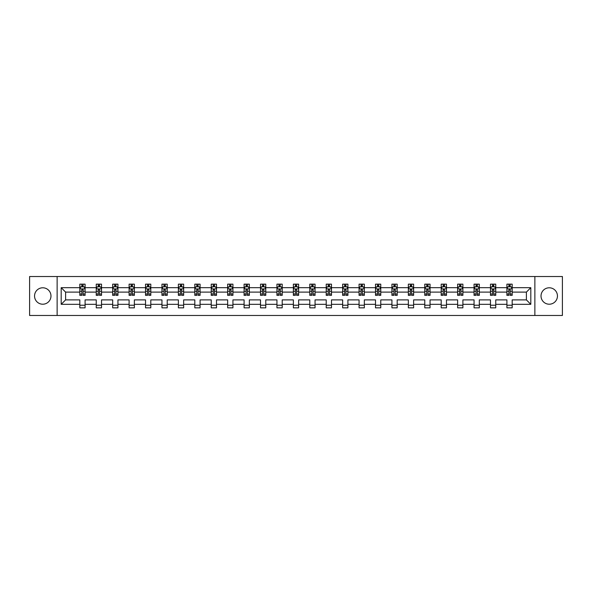 <?xml version="1.0" encoding="UTF-8"?>
<svg xmlns="http://www.w3.org/2000/svg" width="592" height="592" viewBox="0 0 592 592"><rect width="100%" height="100%" fill="white"/><g stroke="black" fill="none" stroke-linecap="round" stroke-linejoin="round"><path stroke-width="0.89" d="M549.235 287.786A8.214 8.214 0 0 0 541.021 296A8.214 8.214 0 0 0 549.235 304.214A8.214 8.214 0 0 0 557.449 296A8.214 8.214 0 0 0 549.235 287.786M42.765 287.786A8.214 8.214 0 0 0 34.551 296A8.214 8.214 0 0 0 42.765 304.214A8.214 8.214 0 0 0 50.979 296A8.214 8.214 0 0 0 42.765 287.786M534.865 315.477L562.4 315.477L562.4 276.523L534.865 276.523L534.865 315.477L57.135 315.477L57.135 276.523L29.6 276.523L29.6 315.477L57.135 315.477M512.176 304.318L512.176 299.892L526.392 299.892L530.809 304.318L512.176 304.318L512.176 307.847L506.907 307.847L506.907 304.318L495.748 304.318L495.748 307.847L490.479 307.847L490.479 304.318L479.32 304.318L479.32 307.847L474.059 307.847L474.059 304.318L462.892 304.318L462.892 307.847L457.631 307.847L457.631 304.318L446.472 304.318L446.472 307.847L441.203 307.847L441.203 304.318L430.044 304.318L430.044 307.847L424.775 307.847L424.775 304.318L413.616 304.318L413.616 307.847L408.354 307.847L408.354 304.318L397.188 304.318L397.188 307.847L391.926 307.847L391.926 304.318L380.767 304.318L380.767 307.847L375.498 307.847L375.498 304.318L364.339 304.318L364.339 307.847L359.07 307.847L359.07 304.318L347.911 304.318L347.911 307.847L342.65 307.847L342.65 304.318L331.483 304.318L331.483 307.847L326.222 307.847L326.222 304.318L315.055 304.318L315.055 307.847L309.794 307.847L309.794 304.318L298.634 304.318L298.634 307.847L293.366 307.847L293.366 304.318L282.206 304.318L282.206 307.847L276.945 307.847L276.945 304.318L265.778 304.318L265.778 307.847L260.517 307.847L260.517 304.318L249.35 304.318L249.35 307.847L244.089 307.847L244.089 304.318L232.93 304.318L232.93 307.847L227.661 307.847L227.661 304.318L216.502 304.318L216.502 307.847L211.233 307.847L211.233 304.318L200.074 304.318L200.074 307.847L194.812 307.847L194.812 304.318L183.646 304.318L183.646 307.847L178.384 307.847L178.384 304.318L167.225 304.318L167.225 307.847L161.956 307.847L161.956 304.318L150.797 304.318L150.797 307.847L145.528 307.847L145.528 304.318L134.369 304.318L134.369 307.847L129.108 307.847L129.108 304.318L117.941 304.318L117.941 307.847L112.68 307.847L112.68 304.318L101.521 304.318L101.521 307.847L96.252 307.847L96.252 304.318L85.093 304.318L85.093 307.847L79.824 307.847L79.824 304.318L61.191 304.318L61.191 287.682L79.824 287.682L79.824 284.153L85.093 284.153L85.093 287.682L96.252 287.682L96.252 284.153L101.521 284.153L101.521 287.682L112.68 287.682L112.68 284.153L117.941 284.153L117.941 287.682L129.108 287.682L129.108 284.153L134.369 284.153L134.369 287.682L145.528 287.682L145.528 284.153L150.797 284.153L150.797 287.682L161.956 287.682L161.956 284.153L167.225 284.153L167.225 287.682L178.384 287.682L178.384 284.153L183.646 284.153L183.646 287.682L194.812 287.682L194.812 284.153L200.074 284.153L200.074 287.682L211.233 287.682L211.233 284.153L216.502 284.153L216.502 287.682L227.661 287.682L227.661 284.153L232.93 284.153L232.93 287.682L244.089 287.682L244.089 284.153L249.35 284.153L249.35 287.682L260.517 287.682L260.517 284.153L265.778 284.153L265.778 287.682L276.945 287.682L276.945 284.153L282.206 284.153L282.206 287.682L293.366 287.682L293.366 284.153L298.634 284.153L298.634 287.682L309.794 287.682L309.794 284.153L315.055 284.153L315.055 287.682L326.222 287.682L326.222 284.153L331.483 284.153L331.483 287.682L342.65 287.682L342.65 284.153L347.911 284.153L347.911 287.682L359.07 287.682L359.07 284.153L364.339 284.153L364.339 287.682L375.498 287.682L375.498 284.153L380.767 284.153L380.767 287.682L391.926 287.682L391.926 284.153L397.188 284.153L397.188 287.682L408.354 287.682L408.354 284.153L413.616 284.153L413.616 287.682L424.775 287.682L424.775 284.153L430.044 284.153L430.044 287.682L441.203 287.682L441.203 284.153L446.472 284.153L446.472 287.682L457.631 287.682L457.631 284.153L462.892 284.153L462.892 287.682L474.059 287.682L474.059 284.153L479.32 284.153L479.32 287.682L490.479 287.682L490.479 284.153L495.748 284.153L495.748 287.682L506.907 287.682L506.907 284.153L512.176 284.153L512.176 287.682L530.809 287.682L530.809 304.318M534.865 276.523L57.135 276.523M506.907 287.682L506.907 292.108L495.748 292.108L495.748 287.682M495.748 304.318L495.748 299.892L506.907 299.892L506.907 304.318M490.479 287.682L490.479 292.108L479.32 292.108L479.32 287.682M479.32 304.318L479.32 299.892L490.479 299.892L490.479 304.318M474.059 287.682L474.059 292.108L462.892 292.108L462.892 287.682M462.892 304.318L462.892 299.892L474.059 299.892L474.059 304.318M457.631 287.682L457.631 292.108L446.472 292.108L446.472 287.682M446.472 304.318L446.472 299.892L457.631 299.892L457.631 304.318M441.203 287.682L441.203 292.108L430.044 292.108L430.044 287.682M430.044 304.318L430.044 299.892L441.203 299.892L441.203 304.318M424.775 287.682L424.775 292.108L413.616 292.108L413.616 287.682M413.616 304.318L413.616 299.892L424.775 299.892L424.775 304.318M408.354 287.682L408.354 292.108L397.188 292.108L397.188 287.682M397.188 304.318L397.188 299.892L408.354 299.892L408.354 304.318M391.926 287.682L391.926 292.108L380.767 292.108L380.767 287.682M380.767 304.318L380.767 299.892L391.926 299.892L391.926 304.318M375.498 287.682L375.498 292.108L364.339 292.108L364.339 287.682M364.339 304.318L364.339 299.892L375.498 299.892L375.498 304.318M359.07 287.682L359.07 292.108L347.911 292.108L347.911 287.682M347.911 304.318L347.911 299.892L359.07 299.892L359.07 304.318M342.65 287.682L342.65 292.108L331.483 292.108L331.483 287.682M331.483 304.318L331.483 299.892L342.65 299.892L342.65 304.318M326.222 287.682L326.222 292.108L315.055 292.108L315.055 287.682M315.055 304.318L315.055 299.892L326.222 299.892L326.222 304.318M309.794 287.682L309.794 292.108L298.634 292.108L298.634 287.682M298.634 304.318L298.634 299.892L309.794 299.892L309.794 304.318M293.366 287.682L293.366 292.108L282.206 292.108L282.206 287.682M282.206 304.318L282.206 299.892L293.366 299.892L293.366 304.318M276.945 287.682L276.945 292.108L265.778 292.108L265.778 287.682M265.778 304.318L265.778 299.892L276.945 299.892L276.945 304.318M260.517 287.682L260.517 292.108L249.35 292.108L249.35 287.682M249.35 304.318L249.35 299.892L260.517 299.892L260.517 304.318M244.089 287.682L244.089 292.108L232.93 292.108L232.93 287.682M232.93 304.318L232.93 299.892L244.089 299.892L244.089 304.318M227.661 287.682L227.661 292.108L216.502 292.108L216.502 287.682M216.502 304.318L216.502 299.892L227.661 299.892L227.661 304.318M211.233 287.682L211.233 292.108L200.074 292.108L200.074 287.682M200.074 304.318L200.074 299.892L211.233 299.892L211.233 304.318M194.812 287.682L194.812 292.108L183.646 292.108L183.646 287.682M183.646 304.318L183.646 299.892L194.812 299.892L194.812 304.318M178.384 287.682L178.384 292.108L167.225 292.108L167.225 287.682M167.225 304.318L167.225 299.892L178.384 299.892L178.384 304.318M161.956 287.682L161.956 292.108L150.797 292.108L150.797 287.682M150.797 304.318L150.797 299.892L161.956 299.892L161.956 304.318M145.528 287.682L145.528 292.108L134.369 292.108L134.369 287.682M134.369 304.318L134.369 299.892L145.528 299.892L145.528 304.318M129.108 287.682L129.108 292.108L117.941 292.108L117.941 287.682M117.941 304.318L117.941 299.892L129.108 299.892L129.108 304.318M112.68 287.682L112.68 292.108L101.521 292.108L101.521 287.682M101.521 304.318L101.521 299.892L112.68 299.892L112.68 304.318M96.252 287.682L96.252 292.108L85.093 292.108L85.093 287.682M85.093 304.318L85.093 299.892L96.252 299.892L96.252 304.318M79.824 287.682L79.824 292.108L65.608 292.108L65.608 299.892L79.824 299.892L79.824 304.318M61.191 287.682L65.608 292.108M526.392 299.892L526.392 292.108L512.176 292.108L512.176 287.682M508.913 286.787L510.171 286.787M492.485 286.787L493.75 286.787M476.057 286.787L477.322 286.787M459.629 286.787L460.894 286.787M443.201 286.787L444.466 286.787M426.78 286.787L428.038 286.787M410.352 286.787L411.618 286.787M393.924 286.787L395.19 286.787M377.496 286.787L378.762 286.787M361.076 286.787L362.334 286.787M344.648 286.787L345.913 286.787M328.22 286.787L329.485 286.787M311.792 286.787L313.057 286.787M295.371 286.787L296.629 286.787M278.943 286.787L280.208 286.787M262.515 286.787L263.78 286.787M246.087 286.787L247.352 286.787M229.666 286.787L230.924 286.787M213.238 286.787L214.504 286.787M196.81 286.787L198.076 286.787M180.382 286.787L181.648 286.787M163.962 286.787L165.22 286.787M147.534 286.787L148.799 286.787M131.106 286.787L132.371 286.787M114.678 286.787L115.943 286.787M98.25 286.787L99.515 286.787M81.829 286.787L83.087 286.787M79.824 305.213L85.093 305.213M96.252 305.213L101.521 305.213M112.68 305.213L117.941 305.213M129.108 305.213L134.369 305.213M145.528 305.213L150.797 305.213M161.956 305.213L167.225 305.213M178.384 305.213L183.646 305.213M194.812 305.213L200.074 305.213M211.233 305.213L216.502 305.213M227.661 305.213L232.93 305.213M244.089 305.213L249.35 305.213M260.517 305.213L265.778 305.213M276.945 305.213L282.206 305.213M293.366 305.213L298.634 305.213M309.794 305.213L315.055 305.213M326.222 305.213L331.483 305.213M342.65 305.213L347.911 305.213M359.07 305.213L364.339 305.213M375.498 305.213L380.767 305.213M391.926 305.213L397.188 305.213M408.354 305.213L413.616 305.213M424.775 305.213L430.044 305.213M441.203 305.213L446.472 305.213M457.631 305.213L462.892 305.213M474.059 305.213L479.32 305.213M490.479 305.213L495.748 305.213M506.907 305.213L512.176 305.213M65.608 299.892L61.191 304.318M530.809 287.682L526.392 292.108M83.087 285.522L81.829 285.522M80.815 286.965L79.824 286.965L79.824 284.153L81.829 284.153L81.829 286.839M79.824 294.046L79.824 295.371L81.829 295.371L81.829 294.046L79.824 294.046L79.824 292.108M85.093 292.108L85.093 295.371L83.087 295.371L83.087 289.732L81.829 289.732L81.829 294.046M84.101 286.965L85.093 286.965L85.093 284.153L83.087 284.153L83.087 286.839M85.093 288.948L84.042 286.839L80.882 286.839L79.824 288.948M99.515 285.522L98.25 285.522M97.243 286.965L96.252 286.965L96.252 284.153L98.25 284.153L98.25 286.839M96.252 294.046L96.252 295.371L98.25 295.371L98.25 294.046L96.252 294.046L96.252 292.108M101.521 292.108L101.521 295.371L99.515 295.371L99.515 289.732L98.25 289.732L98.25 294.046M100.529 286.965L101.521 286.965L101.521 284.153L99.515 284.153L99.515 286.839M101.521 288.948L100.462 286.839L97.303 286.839L96.252 288.948M115.943 285.522L114.678 285.522M113.671 286.965L112.68 286.965L112.68 284.153L114.678 284.153L114.678 286.839M112.68 294.046L112.68 295.371L114.678 295.371L114.678 294.046L112.68 294.046L112.68 292.108M117.941 292.108L117.941 295.371L115.943 295.371L115.943 289.732L114.678 289.732L114.678 294.046M116.957 286.965L117.941 286.965L117.941 284.153L115.943 284.153L115.943 286.839M117.941 288.948L116.89 286.839L113.731 286.839L112.68 288.948M132.371 285.522L131.106 285.522M130.092 286.965L129.108 286.965L129.108 284.153L131.106 284.153L131.106 286.839M129.108 294.046L129.108 295.371L131.106 295.371L131.106 294.046L129.108 294.046L129.108 292.108M134.369 292.108L134.369 295.371L132.371 295.371L132.371 289.732L131.106 289.732L131.106 294.046M133.378 286.965L134.369 286.965L134.369 284.153L132.371 284.153L132.371 286.839M134.369 288.948L133.318 286.839L130.159 286.839L129.108 288.948M148.799 285.522L147.534 285.522M146.52 286.965L145.528 286.965L145.528 284.153L147.534 284.153L147.534 286.839M145.528 294.046L145.528 295.371L147.534 295.371L147.534 294.046L145.528 294.046L145.528 292.108M150.797 292.108L150.797 295.371L148.799 295.371L148.799 289.732L147.534 289.732L147.534 294.046M149.806 286.965L150.797 286.965L150.797 284.153L148.799 284.153L148.799 286.839M150.797 288.948L149.746 286.839L146.587 286.839L145.528 288.948M165.22 285.522L163.962 285.522M162.948 286.965L161.956 286.965L161.956 284.153L163.962 284.153L163.962 286.839M161.956 294.046L161.956 295.371L163.962 295.371L163.962 294.046L161.956 294.046L161.956 292.108M167.225 292.108L167.225 295.371L165.22 295.371L165.22 289.732L163.962 289.732L163.962 294.046M166.234 286.965L167.225 286.965L167.225 284.153L165.22 284.153L165.22 286.839M167.225 288.948L166.167 286.839L163.007 286.839L161.956 288.948M181.648 285.522L180.382 285.522M179.376 286.965L178.384 286.965L178.384 284.153L180.382 284.153L180.382 286.839M178.384 294.046L178.384 295.371L180.382 295.371L180.382 294.046L178.384 294.046L178.384 292.108M183.646 292.108L183.646 295.371L181.648 295.371L181.648 289.732L180.382 289.732L180.382 294.046M182.662 286.965L183.646 286.965L183.646 284.153L181.648 284.153L181.648 286.839M183.646 288.948L182.595 286.839L179.435 286.839L178.384 288.948M198.076 285.522L196.81 285.522M195.797 286.965L194.812 286.965L194.812 284.153L196.81 284.153L196.81 286.839M194.812 294.046L194.812 295.371L196.81 295.371L196.81 294.046L194.812 294.046L194.812 292.108M200.074 292.108L200.074 295.371L198.076 295.371L198.076 289.732L196.81 289.732L196.81 294.046M199.082 286.965L200.074 286.965L200.074 284.153L198.076 284.153L198.076 286.839M200.074 288.948L199.023 286.839L195.863 286.839L194.812 288.948M214.504 285.522L213.238 285.522M212.225 286.965L211.233 286.965L211.233 284.153L213.238 284.153L213.238 286.839M211.233 294.046L211.233 295.371L213.238 295.371L213.238 294.046L211.233 294.046L211.233 292.108M216.502 292.108L216.502 295.371L214.504 295.371L214.504 289.732L213.238 289.732L213.238 294.046M215.51 286.965L216.502 286.965L216.502 284.153L214.504 284.153L214.504 286.839M216.502 288.948L215.451 286.839L212.291 286.839L211.233 288.948M230.924 285.522L229.666 285.522M228.653 286.965L227.661 286.965L227.661 284.153L229.666 284.153L229.666 286.839M227.661 294.046L227.661 295.371L229.666 295.371L229.666 294.046L227.661 294.046L227.661 292.108M232.93 292.108L232.93 295.371L230.924 295.371L230.924 289.732L229.666 289.732L229.666 294.046M231.938 286.965L232.93 286.965L232.93 284.153L230.924 284.153L230.924 286.839M232.93 288.948L231.872 286.839L228.719 286.839L227.661 288.948M247.352 285.522L246.087 285.522M245.081 286.965L244.089 286.965L244.089 284.153L246.087 284.153L246.087 286.839M244.089 294.046L244.089 295.371L246.087 295.371L246.087 294.046L244.089 294.046L244.089 292.108M249.35 292.108L249.35 295.371L247.352 295.371L247.352 289.732L246.087 289.732L246.087 294.046M248.366 286.965L249.35 286.965L249.35 284.153L247.352 284.153L247.352 286.839M249.35 288.948L248.3 286.839L245.14 286.839L244.089 288.948M263.78 285.522L262.515 285.522M261.501 286.965L260.517 286.965L260.517 284.153L262.515 284.153L262.515 286.839M260.517 294.046L260.517 295.371L262.515 295.371L262.515 294.046L260.517 294.046L260.517 292.108M265.778 292.108L265.778 295.371L263.78 295.371L263.78 289.732L262.515 289.732L262.515 294.046M264.787 286.965L265.778 286.965L265.778 284.153L263.78 284.153L263.78 286.839M265.778 288.948L264.728 286.839L261.568 286.839L260.517 288.948M280.208 285.522L278.943 285.522M277.929 286.965L276.945 286.965L276.945 284.153L278.943 284.153L278.943 286.839M276.945 294.046L276.945 295.371L278.943 295.371L278.943 294.046L276.945 294.046L276.945 292.108M282.206 292.108L282.206 295.371L280.208 295.371L280.208 289.732L278.943 289.732L278.943 294.046M281.215 286.965L282.206 286.965L282.206 284.153L280.208 284.153L280.208 286.839M282.206 288.948L281.156 286.839L277.996 286.839L276.945 288.948M296.629 285.522L295.371 285.522M294.357 286.965L293.366 286.965L293.366 284.153L295.371 284.153L295.371 286.839M293.366 294.046L293.366 295.371L295.371 295.371L295.371 294.046L293.366 294.046L293.366 292.108M298.634 292.108L298.634 295.371L296.629 295.371L296.629 289.732L295.371 289.732L295.371 294.046M297.643 286.965L298.634 286.965L298.634 284.153L296.629 284.153L296.629 286.839M298.634 288.948L297.576 286.839L294.424 286.839L293.366 288.948M313.057 285.522L311.792 285.522M310.785 286.965L309.794 286.965L309.794 284.153L311.792 284.153L311.792 286.839M309.794 294.046L309.794 295.371L311.792 295.371L311.792 294.046L309.794 294.046L309.794 292.108M315.055 292.108L315.055 295.371L313.057 295.371L313.057 289.732L311.792 289.732L311.792 294.046M314.071 286.965L315.055 286.965L315.055 284.153L313.057 284.153L313.057 286.839M315.055 288.948L314.004 286.839L310.844 286.839L309.794 288.948M329.485 285.522L328.22 285.522M327.213 286.965L326.222 286.965L326.222 284.153L328.22 284.153L328.22 286.839M326.222 294.046L326.222 295.371L328.22 295.371L328.22 294.046L326.222 294.046L326.222 292.108M331.483 292.108L331.483 295.371L329.485 295.371L329.485 289.732L328.22 289.732L328.22 294.046M330.499 286.965L331.483 286.965L331.483 284.153L329.485 284.153L329.485 286.839M331.483 288.948L330.432 286.839L327.272 286.839L326.222 288.948M345.913 285.522L344.648 285.522M343.634 286.965L342.65 286.965L342.65 284.153L344.648 284.153L344.648 286.839M342.65 294.046L342.65 295.371L344.648 295.371L344.648 294.046L342.65 294.046L342.65 292.108M347.911 292.108L347.911 295.371L345.913 295.371L345.913 289.732L344.648 289.732L344.648 294.046M346.919 286.965L347.911 286.965L347.911 284.153L345.913 284.153L345.913 286.839M347.911 288.948L346.86 286.839L343.7 286.839L342.65 288.948M362.334 285.522L361.076 285.522M360.062 286.965L359.07 286.965L359.07 284.153L361.076 284.153L361.076 286.839M359.07 294.046L359.07 295.371L361.076 295.371L361.076 294.046L359.07 294.046L359.07 292.108M364.339 292.108L364.339 295.371L362.334 295.371L362.334 289.732L361.076 289.732L361.076 294.046M363.347 286.965L364.339 286.965L364.339 284.153L362.334 284.153L362.334 286.839M364.339 288.948L363.281 286.839L360.128 286.839L359.07 288.948M378.762 285.522L377.496 285.522M376.49 286.965L375.498 286.965L375.498 284.153L377.496 284.153L377.496 286.839M375.498 294.046L375.498 295.371L377.496 295.371L377.496 294.046L375.498 294.046L375.498 292.108M380.767 292.108L380.767 295.371L378.762 295.371L378.762 289.732L377.496 289.732L377.496 294.046M379.775 286.965L380.767 286.965L380.767 284.153L378.762 284.153L378.762 286.839M380.767 288.948L379.709 286.839L376.549 286.839L375.498 288.948M395.19 285.522L393.924 285.522M392.918 286.965L391.926 286.965L391.926 284.153L393.924 284.153L393.924 286.839M391.926 294.046L391.926 295.371L393.924 295.371L393.924 294.046L391.926 294.046L391.926 292.108M397.188 292.108L397.188 295.371L395.19 295.371L395.19 289.732L393.924 289.732L393.924 294.046M396.203 286.965L397.188 286.965L397.188 284.153L395.19 284.153L395.19 286.839M397.188 288.948L396.137 286.839L392.977 286.839L391.926 288.948M411.618 285.522L410.352 285.522M409.338 286.965L408.354 286.965L408.354 284.153L410.352 284.153L410.352 286.839M408.354 294.046L408.354 295.371L410.352 295.371L410.352 294.046L408.354 294.046L408.354 292.108M413.616 292.108L413.616 295.371L411.618 295.371L411.618 289.732L410.352 289.732L410.352 294.046M412.624 286.965L413.616 286.965L413.616 284.153L411.618 284.153L411.618 286.839M413.616 288.948L412.565 286.839L409.405 286.839L408.354 288.948M428.038 285.522L426.78 285.522M425.766 286.965L424.775 286.965L424.775 284.153L426.78 284.153L426.78 286.839M424.775 294.046L424.775 295.371L426.78 295.371L426.78 294.046L424.775 294.046L424.775 292.108M430.044 292.108L430.044 295.371L428.038 295.371L428.038 289.732L426.78 289.732L426.78 294.046M429.052 286.965L430.044 286.965L430.044 284.153L428.038 284.153L428.038 286.839M430.044 288.948L428.993 286.839L425.833 286.839L424.775 288.948M444.466 285.522L443.201 285.522M442.194 286.965L441.203 286.965L441.203 284.153L443.201 284.153L443.201 286.839M441.203 294.046L441.203 295.371L443.201 295.371L443.201 294.046L441.203 294.046L441.203 292.108M446.472 292.108L446.472 295.371L444.466 295.371L444.466 289.732L443.201 289.732L443.201 294.046M445.48 286.965L446.472 286.965L446.472 284.153L444.466 284.153L444.466 286.839M446.472 288.948L445.413 286.839L442.254 286.839L441.203 288.948M460.894 285.522L459.629 285.522M458.622 286.965L457.631 286.965L457.631 284.153L459.629 284.153L459.629 286.839M457.631 294.046L457.631 295.371L459.629 295.371L459.629 294.046L457.631 294.046L457.631 292.108M462.892 292.108L462.892 295.371L460.894 295.371L460.894 289.732L459.629 289.732L459.629 294.046M461.908 286.965L462.892 286.965L462.892 284.153L460.894 284.153L460.894 286.839M462.892 288.948L461.841 286.839L458.682 286.839L457.631 288.948M477.322 285.522L476.057 285.522M475.043 286.965L474.059 286.965L474.059 284.153L476.057 284.153L476.057 286.839M474.059 294.046L474.059 295.371L476.057 295.371L476.057 294.046L474.059 294.046L474.059 292.108M479.32 292.108L479.32 295.371L477.322 295.371L477.322 289.732L476.057 289.732L476.057 294.046M478.329 286.965L479.32 286.965L479.32 284.153L477.322 284.153L477.322 286.839M479.32 288.948L478.269 286.839L475.11 286.839L474.059 288.948M493.75 285.522L492.485 285.522M491.471 286.965L490.479 286.965L490.479 284.153L492.485 284.153L492.485 286.839M490.479 294.046L490.479 295.371L492.485 295.371L492.485 294.046L490.479 294.046L490.479 292.108M495.748 292.108L495.748 295.371L493.75 295.371L493.75 289.732L492.485 289.732L492.485 294.046M494.757 286.965L495.748 286.965L495.748 284.153L493.75 284.153L493.75 286.839M495.748 288.948L494.697 286.839L491.538 286.839L490.479 288.948M510.171 285.522L508.913 285.522M507.899 286.965L506.907 286.965L506.907 284.153L508.913 284.153L508.913 286.839M506.907 294.046L506.907 295.371L508.913 295.371L508.913 294.046L506.907 294.046L506.907 292.108M512.176 292.108L512.176 295.371L510.171 295.371L510.171 289.732L508.913 289.732L508.913 294.046M511.185 286.965L512.176 286.965L512.176 284.153L510.171 284.153L510.171 286.839M512.176 288.948L511.118 286.839L507.958 286.839L506.907 288.948M85.063 288.896L79.853 288.896M85.093 294.046L83.087 294.046M81.829 291.227L79.824 291.227M85.093 291.227L83.087 291.227M83.087 286.195L81.829 286.195M101.491 288.896L96.281 288.896M101.521 294.046L99.515 294.046M98.25 291.227L96.252 291.227M101.521 291.227L99.515 291.227M99.515 286.195L98.25 286.195M117.919 288.896L112.702 288.896M117.941 294.046L115.943 294.046M114.678 291.227L112.68 291.227M117.941 291.227L115.943 291.227M115.943 286.195L114.678 286.195M134.347 288.896L129.13 288.896M134.369 294.046L132.371 294.046M131.106 291.227L129.108 291.227M134.369 291.227L132.371 291.227M132.371 286.195L131.106 286.195M150.768 288.896L145.558 288.896M150.797 294.046L148.799 294.046M147.534 291.227L145.528 291.227M150.797 291.227L148.799 291.227M148.799 286.195L147.534 286.195M167.196 288.896L161.986 288.896M167.225 294.046L165.22 294.046M163.962 291.227L161.956 291.227M167.225 291.227L165.22 291.227M165.22 286.195L163.962 286.195M183.624 288.896L178.407 288.896M183.646 294.046L181.648 294.046M180.382 291.227L178.384 291.227M183.646 291.227L181.648 291.227M181.648 286.195L180.382 286.195M200.052 288.896L194.835 288.896M200.074 294.046L198.076 294.046M196.81 291.227L194.812 291.227M200.074 291.227L198.076 291.227M198.076 286.195L196.81 286.195M216.472 288.896L211.263 288.896M216.502 294.046L214.504 294.046M213.238 291.227L211.233 291.227M216.502 291.227L214.504 291.227M214.504 286.195L213.238 286.195M232.9 288.896L227.691 288.896M232.93 294.046L230.924 294.046M229.666 291.227L227.661 291.227M232.93 291.227L230.924 291.227M230.924 286.195L229.666 286.195M249.328 288.896L244.119 288.896M249.35 294.046L247.352 294.046M246.087 291.227L244.089 291.227M249.35 291.227L247.352 291.227M247.352 286.195L246.087 286.195M265.756 288.896L260.539 288.896M265.778 294.046L263.78 294.046M262.515 291.227L260.517 291.227M265.778 291.227L263.78 291.227M263.78 286.195L262.515 286.195M282.177 288.896L276.967 288.896M282.206 294.046L280.208 294.046M278.943 291.227L276.945 291.227M282.206 291.227L280.208 291.227M280.208 286.195L278.943 286.195M298.605 288.896L293.395 288.896M298.634 294.046L296.629 294.046M295.371 291.227L293.366 291.227M298.634 291.227L296.629 291.227M296.629 286.195L295.371 286.195M315.033 288.896L309.823 288.896M315.055 294.046L313.057 294.046M311.792 291.227L309.794 291.227M315.055 291.227L313.057 291.227M313.057 286.195L311.792 286.195M331.461 288.896L326.244 288.896M331.483 294.046L329.485 294.046M328.22 291.227L326.222 291.227M331.483 291.227L329.485 291.227M329.485 286.195L328.22 286.195M347.881 288.896L342.672 288.896M347.911 294.046L345.913 294.046M344.648 291.227L342.65 291.227M347.911 291.227L345.913 291.227M345.913 286.195L344.648 286.195M364.309 288.896L359.1 288.896M364.339 294.046L362.334 294.046M361.076 291.227L359.07 291.227M364.339 291.227L362.334 291.227M362.334 286.195L361.076 286.195M380.737 288.896L375.528 288.896M380.767 294.046L378.762 294.046M377.496 291.227L375.498 291.227M380.767 291.227L378.762 291.227M378.762 286.195L377.496 286.195M397.165 288.896L391.948 288.896M397.188 294.046L395.19 294.046M393.924 291.227L391.926 291.227M397.188 291.227L395.19 291.227M395.19 286.195L393.924 286.195M413.593 288.896L408.376 288.896M413.616 294.046L411.618 294.046M410.352 291.227L408.354 291.227M413.616 291.227L411.618 291.227M411.618 286.195L410.352 286.195M430.014 288.896L424.804 288.896M430.044 294.046L428.038 294.046M426.78 291.227L424.775 291.227M430.044 291.227L428.038 291.227M428.038 286.195L426.78 286.195M446.442 288.896L441.232 288.896M446.472 294.046L444.466 294.046M443.201 291.227L441.203 291.227M446.472 291.227L444.466 291.227M444.466 286.195L443.201 286.195M462.87 288.896L457.653 288.896M462.892 294.046L460.894 294.046M459.629 291.227L457.631 291.227M462.892 291.227L460.894 291.227M460.894 286.195L459.629 286.195M479.298 288.896L474.081 288.896M479.32 294.046L477.322 294.046M476.057 291.227L474.059 291.227M479.32 291.227L477.322 291.227M477.322 286.195L476.057 286.195M495.719 288.896L490.509 288.896M495.748 294.046L493.75 294.046M492.485 291.227L490.479 291.227M495.748 291.227L493.75 291.227M493.75 286.195L492.485 286.195M512.147 288.896L506.937 288.896M512.176 294.046L510.171 294.046M508.913 291.227L506.907 291.227M512.176 291.227L510.171 291.227M510.171 286.195L508.913 286.195"/></g></svg>
